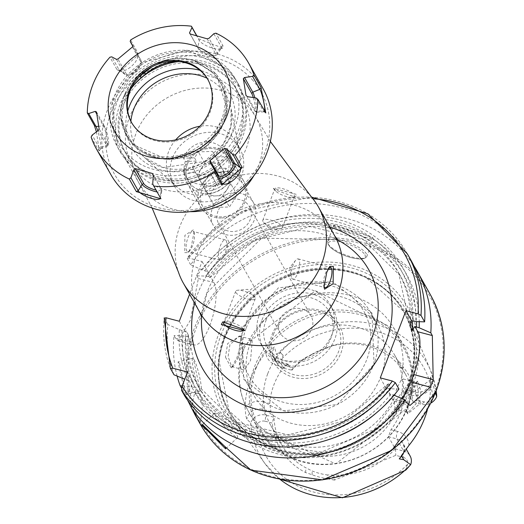 <?xml version="1.0" encoding="UTF-8"?>
<svg xmlns="http://www.w3.org/2000/svg" width="524" height="524" viewBox="0 0 524 524"><rect width="100%" height="100%" fill="white"/><g stroke="black" fill="none" stroke-linecap="round" stroke-linejoin="round"><path stroke-width="0.39" stroke-dasharray="2.62 1.97" d="M408.137 404.829L412.303 391.808L417.857 381.04L421.06 391.559L418.368 405.019L407.665 413.934L408.137 404.829M410.862 392.031L407.135 403.408L406.637 411.438L407.941 412.689L416.089 403.762L418.368 391.959L416.423 382.422L415.617 382.625L410.862 392.031M225.444 357.113L231.254 367.822L236.979 357.61L240.693 344.419L240.405 335.825L227.678 343.554L225.444 357.113M238.374 357.309L233.429 366.171L231.732 366.636L228.091 356.641L229.912 344.74L239.16 336.094L241.387 338.235L241.649 345.768L238.374 357.309M334.364 227.436L373.173 239.743L372.695 237.457L334.024 224.796L334.364 227.436M215.023 414.942A16.761 2.024 -133.6 0 0 227.219 429.333A16.761 2.024 -133.6 0 0 237.667 437.422A16.761 2.024 -133.6 0 0 237.176 435.641A16.761 2.024 -133.6 0 0 224.979 421.257A16.761 2.024 -133.6 0 0 214.532 413.161A16.761 2.024 -133.6 0 0 215.023 414.942M179.555 363.184L186.125 394.434L185.011 393.052L178.062 361.894L179.555 363.184M194.05 359.595A16.761 2.201 -103.9 0 1 199.749 377.575A16.761 2.201 -103.9 0 1 200.81 390.799A16.761 2.201 -103.9 0 1 199.513 389.463A16.761 2.201 -103.9 0 1 193.814 371.477A16.761 2.201 -103.9 0 1 192.753 358.259A16.761 2.201 -103.9 0 1 194.05 359.595M175.658 139.888A37.715 33.798 -29.4 0 0 170.333 178.953A37.715 33.798 -29.4 0 0 176.398 186.544A37.715 33.798 -29.4 0 0 190.363 194.031A37.715 33.798 -29.4 0 0 226.833 184.887A37.715 33.798 -29.4 0 0 239.409 151.036A37.715 33.798 -29.4 0 0 236.049 141.919A37.715 33.798 -29.4 0 0 216.019 126.841A37.715 33.798 -29.4 0 0 199.88 126.238M219.759 133.476A37.715 33.798 -29.4 0 0 179.49 146.412A37.715 33.798 -29.4 0 0 174.073 185.588A37.715 33.798 -29.4 0 0 194.103 200.666A37.715 33.798 -29.4 0 0 234.372 187.73A37.715 33.798 -29.4 0 0 239.789 148.554A37.715 33.798 -29.4 0 0 219.759 133.476M216.261 149.183A23.049 20.652 -29.4 0 0 191.653 157.089A23.049 20.652 -29.4 0 0 188.345 181.029A23.049 20.652 -29.4 0 0 200.587 190.245A23.049 20.652 -29.4 0 0 225.196 182.339A23.049 20.652 -29.4 0 0 228.503 158.399A23.049 20.652 -29.4 0 0 216.261 149.183M241.25 193.526A23.049 20.652 -29.4 0 0 216.641 201.432A23.049 20.652 -29.4 0 0 213.334 225.372A23.049 20.652 -29.4 0 0 225.575 234.588A23.049 20.652 -29.4 0 0 250.184 226.682A23.049 20.652 -29.4 0 0 253.492 202.742A23.049 20.652 -29.4 0 0 241.25 193.526M218.023 211.113A17.6 15.772 -29.4 0 0 218.79 223.964A17.6 15.772 -29.4 0 0 228.137 230.999A17.6 15.772 -29.4 0 0 250.23 219.53A17.6 15.772 -29.4 0 0 249.463 206.679A17.6 15.772 -29.4 0 0 240.11 199.644A17.6 15.772 -29.4 0 0 218.023 211.113M311.459 196.998A77.526 69.476 -29.4 0 0 277.176 175.868A77.526 69.476 -29.4 0 0 179.883 226.388A77.526 69.476 -29.4 0 0 178.396 271.982M158.333 181.022A67.052 60.09 -29.4 0 0 229.925 158.019A67.052 60.09 -29.4 0 0 239.553 88.379A67.052 60.09 -29.4 0 0 203.947 61.577A67.052 60.09 -29.4 0 0 132.356 84.574A67.052 60.09 -29.4 0 0 122.727 154.22A67.052 60.09 -29.4 0 0 158.333 181.022M132.061 87.338A63.908 57.273 -29.4 0 0 158.72 177.007A63.908 57.273 -29.4 0 0 238.918 135.362A63.908 57.273 -29.4 0 0 202.192 63.162A63.908 57.273 -29.4 0 0 179.064 61.544M193.88 232.217A10.48 3.413 -75.4 0 1 194.411 233.927A10.48 3.413 -75.4 0 1 190.16 250.197A10.48 3.413 -75.4 0 1 187.664 251.684A10.48 3.413 -75.4 0 1 186.754 250.878A10.48 3.413 -75.4 0 1 187.487 239.055A10.48 3.413 -75.4 0 1 192.963 231.412A10.48 3.413 -75.4 0 1 193.88 232.217M226.172 240.654A10.48 3.413 -75.4 0 1 226.669 242.173A10.48 3.413 -75.4 0 1 222.327 258.784A10.48 3.413 -75.4 0 1 219.956 260.12A10.48 3.413 -75.4 0 1 219.045 259.315A10.48 3.413 -75.4 0 1 219.779 247.498A10.48 3.413 -75.4 0 1 225.255 239.848A10.48 3.413 -75.4 0 1 226.172 240.654M184.717 252.64L188.267 252.588L191.299 246.64L194.07 231.772L193.441 229.807L184.907 235.296L184.717 252.64M294.154 195.111A10.48 3.157 20.9 0 1 294.357 196.343A10.48 3.157 20.9 0 1 292.143 197.345A10.48 3.157 20.9 0 1 275.768 191.096A10.48 3.157 20.9 0 1 274.989 190.101A10.48 3.157 20.9 0 1 274.786 188.869A10.48 3.157 20.9 0 1 283.988 189.046A10.48 3.157 20.9 0 1 294.154 195.111M282.148 226.545A10.48 3.157 20.9 0 1 282.351 227.783A10.48 3.157 20.9 0 1 280.294 228.772A10.48 3.157 20.9 0 1 263.651 222.418A10.48 3.157 20.9 0 1 262.983 221.541A10.48 3.157 20.9 0 1 262.779 220.303A10.48 3.157 20.9 0 1 271.982 220.486A10.48 3.157 20.9 0 1 282.148 226.545M273.305 188.332L274.209 189.505L295.281 197.135L296.761 194.463L273.305 188.332M291.881 278.355A10.48 3.413 104.6 0 0 292.798 279.161A10.48 3.413 104.6 0 0 298.274 271.511A10.48 3.413 104.6 0 0 299.007 259.688A10.48 3.413 104.6 0 0 298.097 258.889A10.48 3.413 104.6 0 0 295.726 260.225A10.48 3.413 104.6 0 0 291.383 276.836A10.48 3.413 104.6 0 0 291.881 278.355M235.898 292.458A10.48 3.157 -159.1 0 0 246.07 298.523A10.48 3.157 -159.1 0 0 255.273 298.7A10.48 3.157 -159.1 0 0 255.07 297.468A10.48 3.157 -159.1 0 0 254.402 296.591A10.48 3.157 -159.1 0 0 237.758 290.231A10.48 3.157 -159.1 0 0 235.695 291.226A10.48 3.157 -159.1 0 0 235.898 292.458M408.923 445.426A17.934 16.074 150.6 0 0 397.519 431.403A5.869 1.913 104.6 0 0 396.806 438.896L403.696 451.131A12.072 10.814 150.6 0 1 410.109 455.952M245.016 406.997L245.802 415.722L246.817 419.167L250.642 422.875L251.507 427.211L255.319 428.193L256.642 424.8A7.251 6.498 -29.4 0 1 265.177 421.231L265.766 415.08L262.524 409.329A5.869 1.913 -75.4 0 1 263.238 401.829A17.934 16.074 -29.4 0 0 245.016 406.997A96.508 86.48 150.6 0 1 250.865 378.603A96.508 86.48 150.6 0 1 265.792 352.587L274.38 346.993L276.672 354.702L280.085 352.383L283.15 355.305L281.82 358.861A90.442 81.05 150.6 0 1 375.479 331.004A90.442 81.05 150.6 0 1 432.798 398.319L434.003 394.729L436.459 393.498M265.177 421.231L272.323 423.104L273.797 417.176L265.766 415.08A12.072 10.814 -29.4 0 0 250.642 422.875M243.948 348.408L248.867 340.62L252.332 339.532L250.557 360.492L244.381 369.944L241.616 359.615L243.948 348.408M400.971 380.378L396.819 388.363L393.714 399.367L395.286 409.382L403.906 400.572L403.238 378.976L400.971 380.378A83.814 75.109 150.6 0 0 394.31 328.843L404.056 346.135A83.814 75.109 150.6 0 1 407.711 407.325A83.814 75.109 150.6 0 1 335.602 463.72A83.814 75.109 150.6 0 1 258.018 428.436A83.814 75.109 150.6 0 1 254.363 367.245A83.814 75.109 150.6 0 1 326.472 310.85A83.814 75.109 150.6 0 1 404.056 346.135C414.419 365.392 415.656 385.887 407.757 407.62L335.733 463.93L258.018 428.436L248.278 411.144A83.814 75.109 150.6 0 1 241.616 359.615M262.007 319.895A39.811 35.678 150.6 0 1 296.257 293.113A39.811 35.678 150.6 0 1 333.107 309.874A39.811 35.678 150.6 0 1 334.843 338.936A39.811 35.678 150.6 0 1 300.593 365.726A39.811 35.678 150.6 0 1 263.742 348.964A39.811 35.678 150.6 0 1 262.007 319.895M259.269 315.035A39.811 35.678 150.6 0 1 293.519 288.252A39.811 35.678 150.6 0 1 330.369 305.007A39.811 35.678 150.6 0 1 332.105 334.076A39.811 35.678 150.6 0 1 297.855 360.866A39.811 35.678 150.6 0 1 261.004 344.104A39.811 35.678 150.6 0 1 259.269 315.035M279.587 320.347A17.6 15.772 150.6 0 1 294.724 308.505A17.6 15.772 150.6 0 1 311.02 315.913A17.6 15.772 150.6 0 1 311.787 328.764A17.6 15.772 150.6 0 1 296.643 340.607A17.6 15.772 150.6 0 1 280.353 333.199A17.6 15.772 150.6 0 1 279.587 320.347M218.508 334.502A106.123 95.106 150.6 0 1 351.689 265.347A106.123 95.106 150.6 0 1 412.676 385.251A106.123 95.106 150.6 0 1 279.495 454.406A106.123 95.106 150.6 0 1 218.508 334.502M410.272 387.387A101.499 90.96 150.6 0 1 327.945 454.858A101.499 90.96 150.6 0 1 233.959 420.713A101.499 90.96 150.6 0 1 218.888 362.149A101.499 90.96 150.6 0 1 224.567 338.851A101.499 90.96 150.6 0 1 367.619 278.336A101.499 90.96 150.6 0 1 409.906 321.559A101.499 90.96 150.6 0 1 410.272 387.387M267.764 373.619A71.244 63.843 150.6 0 1 329.052 325.686A71.244 63.843 150.6 0 1 395.004 355.678A71.244 63.843 150.6 0 1 398.109 407.692A71.244 63.843 150.6 0 1 336.814 455.625A71.244 63.843 150.6 0 1 270.869 425.632A71.244 63.843 150.6 0 1 267.764 373.619M250.42 342.847A71.244 63.843 150.6 0 1 311.708 294.907A71.244 63.843 150.6 0 1 377.653 324.9A71.244 63.843 150.6 0 1 380.765 376.913A71.244 63.843 150.6 0 1 319.47 424.846A71.244 63.843 150.6 0 1 253.524 394.854A71.244 63.843 150.6 0 1 250.42 342.847M243.424 330.434A71.244 63.843 150.6 0 1 304.719 282.495A71.244 63.843 150.6 0 1 370.664 312.487A71.244 63.843 150.6 0 1 373.769 364.501A71.244 63.843 150.6 0 1 312.474 412.434A71.244 63.843 150.6 0 1 246.529 382.441A71.244 63.843 150.6 0 1 243.424 330.434M272.002 334.738A37.715 33.798 150.6 0 1 319.332 310.162A37.715 33.798 150.6 0 1 341.006 352.776A37.715 33.798 150.6 0 1 293.676 377.352A37.715 33.798 150.6 0 1 272.002 334.738M273.463 334.43A35.619 31.925 150.6 0 1 304.11 310.463A35.619 31.925 150.6 0 1 337.083 325.456A35.619 31.925 150.6 0 1 338.635 351.46A35.619 31.925 150.6 0 1 307.988 375.433A35.619 31.925 150.6 0 1 275.015 360.433A35.619 31.925 150.6 0 1 273.463 334.43M265.838 320.898A35.619 31.925 150.6 0 1 296.486 296.931A35.619 31.925 150.6 0 1 329.458 311.931A35.619 31.925 150.6 0 1 331.011 337.934A35.619 31.925 150.6 0 1 300.363 361.901A35.619 31.925 150.6 0 1 267.391 346.908A35.619 31.925 150.6 0 1 265.838 320.898M395.234 448.806L403.696 451.131L403.107 457.282L395.751 455.363L334.423 480.082L333.67 475.085C358.049 475.779 378.57 467.015 395.234 448.806L388.415 436.702L390.996 429.693A71.244 63.843 -29.4 0 0 400.67 412.231A71.244 63.843 -29.4 0 0 404.875 393.341L405.89 389.476L413.501 402.209L417.084 400.015L424.263 401.888A7.251 6.498 -29.4 0 0 432.798 398.319M311.551 354.846L311.597 354.46L305.119 357.813A74.388 66.659 150.6 0 0 293.473 367.71L286.327 365.837L283.635 368.267L280.399 362.516A5.869 1.913 104.6 0 0 279.882 362.064A5.869 1.913 104.6 0 0 277.124 365.477L283.648 367.18L288.161 364.232L291.888 370.219A71.244 63.843 150.6 0 1 305.603 357.984L311.551 354.846A71.244 63.843 150.6 0 1 326.969 347.962L333.166 345.689A71.244 63.843 150.6 0 1 396.295 362.189L400.611 367.193A71.244 63.843 150.6 0 1 405.871 374.968A71.244 63.843 150.6 0 1 408.445 380.129L410.318 385.35L413.056 401.908M283.648 367.18A71.244 63.843 -29.4 0 0 273.973 384.642A71.244 63.843 -29.4 0 0 269.768 403.539L270.915 411.517L274.019 417.025A71.244 63.843 150.6 0 0 281.467 444.431A71.244 63.843 150.6 0 0 306.029 467.86L312.121 470.971A71.244 63.843 150.6 0 0 327.395 474.96L327.493 478.753A73.661 66.011 150.6 0 1 312.16 474.744L305.564 472.543A74.388 66.659 150.6 0 1 272.323 423.104M250.662 422.966L250.662 422.979A95.466 85.55 150.6 0 0 265.19 463.884L233.959 420.713M177.105 376.068A132.009 118.3 150.6 0 1 174.047 335.543L175.56 338.229L178.081 340.698L190.31 320.295L198.367 278.506L196.854 275.821A132.009 118.3 150.6 0 1 413.993 265.996M187.585 400.205L181.514 388.14M311.597 354.46A73.661 66.011 150.6 0 1 327.081 347.556L326.969 347.962M286.327 365.837A7.251 6.498 150.6 0 1 281.82 358.861M327.081 347.556L333.899 344.982A74.388 66.659 150.6 0 1 399.812 362.208L403.604 367.553A73.661 66.011 150.6 0 1 411.478 380.568L414.451 386.391L417.084 400.015M435.418 392.862L430.59 376.887L430.473 388.985A97.346 87.233 150.6 0 1 427.545 409.192M430.59 376.887L430.42 379.861A5.869 2.319 -179.6 0 0 430.564 380.372L430.59 376.887M334.423 480.082L327.493 478.753M403.107 457.282A7.251 6.498 150.6 0 1 407.613 464.264L406.172 467.618L405.72 470.152M333.67 475.085L327.395 474.96M312.16 474.744L312.121 470.971M411.478 380.568L408.445 380.129M400.611 367.193L403.604 367.553M191.751 405.589L194.797 392.496L196.48 387.97L195.413 387.727A118.496 106.189 150.6 0 1 185.529 336.5L182.902 335.812L174.047 335.543M398.954 389.057L390 388.762L385.88 387.826L387.858 384.164L388.5 383.771L390.531 387.374L389.188 393.694L394.081 395.214M393.485 394.952A121.254 108.658 150.6 0 1 376.147 413.076M329.734 439.236A121.254 108.658 150.6 0 1 194.797 392.496M174.001 374.804A132.009 118.3 150.6 0 1 167.857 324.553L179.411 329.622A121.254 108.658 150.6 0 0 188.417 380.621L193.042 381.865L191.306 386.306L185.096 396.629M390 388.762A121.254 108.658 150.6 0 1 191.306 386.306M182.188 385.959L191.908 386.81A121.254 108.658 150.6 0 1 182.902 335.812M196.854 275.821L205.709 276.083A121.254 108.658 150.6 0 1 337.076 224.606A121.254 108.658 150.6 0 1 419.226 321.697M191.908 386.81L195.413 387.727M205.709 276.083L210.733 276.855L210.452 277.268L254.644 240.267L310.339 226.584L363.394 239.625L400.48 275.984A115.142 103.182 150.6 0 1 412.526 320.773M179.411 329.622L185.162 331.666L186.086 330.867L188.109 334.469L187.926 336.578L191.155 342.303A33.523 10.912 104.6 0 0 194.083 344.877A33.523 10.912 104.6 0 0 211.611 320.406A33.523 10.912 104.6 0 0 213.962 282.58L210.733 276.855L209.81 277.654L207.779 274.059L207.963 271.943L202.218 269.899A121.254 108.658 150.6 0 1 336.637 219.111A121.254 108.658 150.6 0 1 415.656 321.579M187.926 336.578L185.529 336.5M188.109 334.469L199.86 389.044A115.142 103.182 150.6 0 1 188.109 334.469M188.417 380.621L184.782 379.166M202.218 269.899L190.657 264.83A132.009 118.3 150.6 0 1 411.065 260.408M164.182 317.911L167.857 324.553M190.657 264.83L187.029 258.077L241.702 211.585L311.511 197.063M407.449 253.996A132.009 118.3 150.6 0 0 187.048 258.417L188.876 258.063L202.094 261.515L189.603 294.226M207.963 271.943L202.094 261.515M179.287 321.245L185.162 331.666M389.188 393.694L392.149 398.941A33.523 10.912 104.6 0 0 395.07 401.515A33.523 10.912 104.6 0 0 401.554 398.476M380.273 377.876L385.88 387.826M193.042 381.865L187.507 372.04M200.109 423.268A33.523 10.912 104.6 0 0 200.063 394.323L196.48 387.97M288.789 364.711L280.399 362.516A12.072 10.814 150.6 0 1 273.987 357.696L277.229 363.446A12.072 10.814 150.6 0 0 283.635 368.267L291.888 370.219M293.473 367.71L291.672 370.37M277.229 363.446A12.072 10.814 150.6 0 1 276.672 354.702M395.502 448.989L395.751 455.363M430.473 388.985A17.934 16.074 -29.4 0 1 411.406 395.044A5.869 1.913 -75.4 0 1 414.17 391.638A5.869 1.913 -75.4 0 1 414.681 392.09L421.571 404.318L413.501 402.209M424.263 401.888L421.571 404.318A12.072 10.814 -29.4 0 0 430.813 403.087M242.926 328.686A10.48 3.157 -159.1 0 0 242.285 327.913A10.48 3.157 -159.1 0 0 225.91 321.664A10.48 3.157 -159.1 0 0 224.547 321.926M328.843 267.823A10.48 3.413 104.6 0 0 327.893 268.812A10.48 3.413 104.6 0 0 323.642 285.082A10.48 3.413 104.6 0 0 323.865 286.065M152.045 66.777L166.331 59.972L163.743 60.627A54.634 48.955 150.6 0 1 199.939 62.716L194.339 60.653L214.277 73.72L220.932 83.585A50.998 45.706 150.6 0 1 206.174 140.288L201.812 143.923A50.998 45.706 150.6 0 1 141.113 150.074L133.515 144.12L126.382 134.786L120.959 118.201L122.806 126.965A54.634 48.955 150.6 0 1 125.655 92.355L123.52 97.569L139.063 76.707M176.464 61.321A50.998 45.706 150.6 0 1 215.364 75.653A50.998 45.706 150.6 0 1 220.768 83.126A50.998 45.706 150.6 0 1 207.222 142.155L202.86 145.79A50.998 45.706 150.6 0 1 127.542 136.836A50.998 45.706 150.6 0 1 130.941 88.916M207.93 79.648A43.793 39.248 150.6 0 1 208.218 80.146A43.793 39.248 150.6 0 1 193.074 133.496A43.793 39.248 150.6 0 1 136.548 129.566A43.793 39.248 150.6 0 1 131.91 123.147A43.793 39.248 150.6 0 1 131.635 122.642M127.286 161.634A68.1 61.026 150.6 0 1 120.075 151.652A68.1 61.026 150.6 0 1 143.622 68.696A68.1 61.026 150.6 0 1 231.523 74.808A68.1 61.026 150.6 0 1 238.734 84.79A68.1 61.026 150.6 0 1 227.593 157.023A68.1 61.026 150.6 0 1 187.638 179.542A68.1 61.026 150.6 0 1 127.286 161.634M132.454 162.433A63.908 57.273 150.6 0 1 125.688 153.073A63.908 57.273 150.6 0 1 147.781 75.214A63.908 57.273 150.6 0 1 230.272 80.958A63.908 57.273 150.6 0 1 237.038 90.318A63.908 57.273 150.6 0 1 226.584 158.11A63.908 57.273 150.6 0 1 189.092 179.241A63.908 57.273 150.6 0 1 132.454 162.433M138.847 173.785A63.908 57.273 150.6 0 1 132.081 164.425A63.908 57.273 150.6 0 1 154.174 86.565A63.908 57.273 150.6 0 1 236.671 92.303A63.908 57.273 150.6 0 1 243.437 101.669A63.908 57.273 150.6 0 1 221.344 179.522A63.908 57.273 150.6 0 1 138.847 173.785M252.064 79.484A84.023 75.299 150.6 0 1 238.649 189.046A84.023 75.299 150.6 0 1 123.454 186.609A84.023 75.299 150.6 0 1 136.869 77.048A84.023 75.299 150.6 0 1 252.064 79.484M110.905 174.649A87.377 78.299 150.6 0 1 141.113 68.205A87.377 78.299 150.6 0 1 253.898 76.052A87.377 78.299 150.6 0 1 263.153 88.851M96.449 111.907L104.872 126.86A9.439 1.323 77.2 0 1 107.8 136.391A9.439 1.323 77.2 0 1 108.461 144.395A9.439 1.323 77.2 0 1 107.551 143.779L106.516 145.181L99.422 148.023L98.211 149.654L91.137 137.098M98.211 149.654L99.305 150.873L96.423 131.904M132.389 47.009L140.818 61.963A9.439 4.107 137.7 0 1 141.048 63.889A9.439 4.107 137.7 0 1 136.351 71.022A9.439 4.107 137.7 0 1 128.806 75.011A9.439 4.107 137.7 0 1 126.369 74.002L124.647 73.963L119.059 69.784L117.049 69.744L109.968 57.181M117.049 69.744L120.193 71.205L138.054 55.131L137.701 52.538L130.627 39.975M207.177 38.822L215.606 53.776A9.439 2.777 -157.9 0 1 215.037 55.511A9.439 2.777 -157.9 0 1 206.174 53.985A9.439 2.777 -157.9 0 1 198.478 48.896L197.79 47.461L199.297 40.44L196.801 35.763M198.491 38.763L222.615 48.057L222.975 45.732L215.901 33.176M199.939 62.716A50.998 45.706 -29.4 0 0 163.743 60.627A54.634 48.955 150.6 0 0 125.655 92.355A50.998 45.706 -29.4 0 0 122.806 126.965A54.634 48.955 150.6 0 0 132.343 143.733A54.634 48.955 150.6 0 0 207.242 145.312A54.634 48.955 150.6 0 0 215.967 74.081A54.634 48.955 150.6 0 0 199.939 62.716M218.344 176.673L210.045 162.381M221.849 182.896L218.298 177.027A10.696 4.651 137.7 0 0 218.331 177.079A10.696 4.651 137.7 0 0 218.927 177.708M253.295 97.543A9.439 1.323 -102.8 0 1 255.371 107.125A9.439 1.323 -102.8 0 1 254.992 111.186A9.439 1.323 -102.8 0 1 254.448 110.485L246.018 95.532M264.607 111.298A12.026 1.69 -102.8 0 1 264.22 111.841A12.026 1.69 -102.8 0 1 264.004 111.769A12.026 1.69 -102.8 0 1 263.31 110.878L256.02 97.949M254.861 97.772A10.696 1.5 -102.8 0 1 256.649 112.195A10.696 1.5 -102.8 0 1 256.452 112.129A10.696 1.5 -102.8 0 1 255.836 111.337L247.59 96.698M198.478 48.896L190.048 33.942M215.037 55.511L216.556 54.955A10.696 3.151 -157.9 0 1 206.515 53.225A10.696 3.151 -157.9 0 1 197.79 47.461L190.192 33.981M216.556 54.955A10.696 3.151 -157.9 0 0 217.322 54.404L221.259 48.247A12.026 3.544 -157.9 0 1 220.394 48.87A12.026 3.544 -157.9 0 1 209.109 46.918A12.026 3.544 -157.9 0 1 199.297 40.44L196.638 35.717M221.259 48.247A12.026 3.544 -157.9 0 0 221.121 46.656L213.831 33.719M217.322 54.404A10.696 3.151 -157.9 0 0 217.198 52.99L208.945 38.35M126.369 74.002L117.939 59.042M128.806 75.011L127.411 75.109A10.696 4.651 137.7 0 1 125.21 74.605A10.696 4.651 137.7 0 1 124.647 73.963L116.394 59.323M125.21 74.605L119.695 70.504A12.026 5.227 137.7 0 1 119.059 69.784L111.769 56.854M119.695 70.504A12.026 5.227 137.7 0 0 122.164 71.068A12.026 5.227 137.7 0 0 131.779 65.985A12.026 5.227 137.7 0 0 137.76 56.9A12.026 5.227 137.7 0 0 137.471 54.45L132.69 45.968M127.411 75.109A10.696 4.651 137.7 0 0 135.958 70.589A10.696 4.651 137.7 0 0 141.277 62.507A10.696 4.651 137.7 0 0 141.022 60.325L132.768 45.686M107.551 143.779L99.121 128.819M108.461 144.395L107.544 145.875A10.696 1.5 77.2 0 1 107.4 146.019A10.696 1.5 77.2 0 1 106.516 145.181L98.263 130.535M107.4 146.019L100.412 148.96A12.026 1.69 77.2 0 1 99.422 148.023L92.132 135.087M100.412 148.96A12.026 1.69 77.2 0 0 100.582 148.803A12.026 1.69 77.2 0 0 97.765 130.908M107.544 145.875A10.696 1.5 77.2 0 0 106.798 136.81A10.696 1.5 77.2 0 0 103.483 126.009L96.77 114.094M152.418 173.496L160.842 188.45A9.439 2.777 22.1 0 1 160.92 188.601A9.439 2.777 22.1 0 1 156.034 190.081M160.842 188.45L153.283 175.245M160.92 188.601L161.621 190.061A10.696 3.151 22.1 0 0 161.53 189.891L160.023 196.913L152.733 183.976M160.829 198.589L160.023 196.913A12.026 3.544 22.1 0 1 160.121 197.103A12.026 3.544 22.1 0 1 160.311 197.679M161.621 190.061A10.696 3.151 22.1 0 1 161.785 190.991A10.696 3.151 22.1 0 1 157.069 191.915M221.783 216.877A23.049 20.652 150.6 0 1 200.574 196.454A23.049 20.652 150.6 0 1 224.279 174.394A23.049 20.652 150.6 0 1 245.494 194.823A23.049 20.652 150.6 0 1 221.783 216.877M221.213 218.004A25.145 22.532 150.6 0 1 200.672 207.17A25.145 22.532 150.6 0 1 223.938 171.656A25.145 22.532 150.6 0 1 244.485 182.483A25.145 22.532 150.6 0 1 221.213 218.004M207.517 193.697A25.145 22.532 150.6 0 1 186.976 182.869A25.145 22.532 150.6 0 1 210.242 147.355A25.145 22.532 150.6 0 1 230.783 158.183A25.145 22.532 150.6 0 1 207.517 193.697M207.177 190.959A23.049 20.652 150.6 0 1 188.345 181.029A23.049 20.652 150.6 0 1 209.672 148.475A23.049 20.652 150.6 0 1 228.503 158.399A23.049 20.652 150.6 0 1 207.177 190.959M183.505 158.222A23.049 20.652 150.6 0 1 206.017 141.991A23.049 20.652 150.6 0 1 224.848 151.921A23.049 20.652 150.6 0 1 226.722 156.656L215.724 157.056L212.528 151.39L198.38 151.901L194.502 157.822L183.505 158.222L185.326 161.464A23.049 20.652 150.6 0 0 184.651 173.051L182.824 169.809A23.049 20.652 150.6 0 0 184.69 174.551L213.334 225.372M226.722 156.656L228.549 159.899A23.049 20.652 150.6 0 1 227.868 171.486L226.041 168.243A23.049 20.652 150.6 0 1 203.522 184.474A23.049 20.652 150.6 0 1 184.69 174.551M226.041 168.243L215.043 168.643L211.165 174.564L197.017 175.075L200.214 180.754A12.569 11.266 -29.4 0 0 200.214 180.754L203.41 186.42L217.558 185.909L221.436 179.987A12.569 11.266 -29.4 0 0 222.117 168.401A12.569 11.266 -29.4 0 0 222.111 168.401A12.569 11.266 -29.4 0 0 211.847 162.99A12.569 11.266 -29.4 0 0 200.895 169.167A12.569 11.266 -29.4 0 0 200.207 180.747A12.569 11.266 -29.4 0 0 210.484 186.164A12.569 11.266 -29.4 0 0 221.436 179.987L225.307 174.066L218.914 162.735L204.773 163.246L197.017 175.088L193.821 169.409L182.824 169.809M202.493 184.808L210.248 172.966L224.396 172.455L230.789 183.786L226.912 189.708A12.569 11.266 150.6 0 1 215.96 195.884A12.569 11.266 150.6 0 1 205.69 190.474A12.569 11.266 150.6 0 1 205.69 190.467A12.569 11.266 150.6 0 1 206.371 178.887A12.569 11.266 150.6 0 1 217.322 172.71A12.569 11.266 150.6 0 1 227.593 178.121A12.569 11.266 150.6 0 1 227.593 178.127A12.569 11.266 150.6 0 1 226.912 189.708L223.034 195.629L208.886 196.14L216.641 184.31L230.789 183.793L237.182 195.124L229.427 206.967L215.279 207.478L202.493 184.808L215.279 207.478M194.502 157.822L196.33 161.065L192.452 166.986L195.649 172.651L193.821 169.409M203.41 186.42L192.452 166.986M204.773 163.246L198.38 151.901M218.914 162.735L212.528 151.39M225.307 174.066L215.724 157.056M215.043 168.643L216.871 171.885L220.742 165.964M217.558 185.909L211.165 174.564M223.034 195.629L229.427 206.967M224.396 172.455L237.182 195.124M210.248 172.966L216.641 184.31M195.649 172.651L184.651 173.051M196.33 161.065L185.326 161.464M228.549 159.899L217.545 160.298M227.868 171.486L216.871 171.885M364.848 254.703A19.696 5.941 20.9 0 1 351.119 257.605A19.696 5.941 20.9 0 1 328.81 245.284A19.696 5.941 20.9 0 1 342.539 242.376A19.696 5.941 20.9 0 1 364.848 254.703M328.089 243.863A20.953 6.321 -159.1 0 0 348.427 255.981A20.953 6.321 -159.1 0 0 366.833 256.347A20.953 6.321 -159.1 0 0 366.427 253.885A20.953 6.321 -159.1 0 0 346.082 241.761A20.953 6.321 -159.1 0 0 327.683 241.394A20.953 6.321 -159.1 0 0 328.089 243.863M130.869 121.142A51.876 46.492 -29.4 0 0 144.382 157.397A51.876 46.492 -29.4 0 0 163.593 167.687A51.876 46.492 -29.4 0 0 213.753 155.117A51.876 46.492 -29.4 0 0 231.051 108.547A51.876 46.492 -29.4 0 0 207.046 78.214M253.871 175.658A67.052 60.09 -29.4 0 0 255.64 116.924A67.052 60.09 -29.4 0 0 220.028 90.115A67.052 60.09 -29.4 0 0 148.443 113.118A67.052 60.09 -29.4 0 0 138.808 182.765A67.052 60.09 -29.4 0 0 174.42 209.567A67.052 60.09 -29.4 0 0 189.97 211.67M127.745 111.049A56.029 50.206 -29.4 0 0 161.399 169.986A56.029 50.206 -29.4 0 0 231.615 133.725A56.029 50.206 -29.4 0 0 200.017 70.314M388.415 436.702L396.806 438.896A12.072 10.814 150.6 0 1 403.211 443.723A12.072 10.814 150.6 0 1 403.788 452.395M283.15 355.305L280.085 352.383M270.915 411.517L262.524 409.329A12.072 10.814 -29.4 0 0 247.374 417.189A12.072 10.814 -29.4 0 0 246.817 419.167M199.703 312.147A77.526 69.476 150.6 0 1 196.323 255.548A77.526 69.476 150.6 0 1 263.022 203.384A77.526 69.476 150.6 0 1 334.784 236.023M201.609 317.059A90.56 81.155 150.6 0 1 201.694 315.815A90.56 81.155 150.6 0 1 206.993 292.523A90.56 81.155 150.6 0 1 336.886 239.625A90.56 81.155 150.6 0 1 338 240.195M194.692 303.265A102.743 92.067 150.6 0 1 197.908 293.27A102.743 92.067 150.6 0 1 329.779 227.141M200.312 424.204A132.009 118.3 150.6 0 1 194.555 327.827A132.009 118.3 150.6 0 1 308.125 239.01A132.009 118.3 150.6 0 1 430.322 294.58M435.202 391.14A130.751 117.173 150.6 0 1 271.118 476.336A130.751 117.173 150.6 0 1 195.983 328.613A130.751 117.173 150.6 0 1 360.06 243.418A130.751 117.173 150.6 0 1 435.202 391.14M220.99 335.019A103.32 92.584 150.6 0 1 350.648 267.699A103.32 92.584 150.6 0 1 410.017 384.426A103.32 92.584 150.6 0 1 280.366 451.754A103.32 92.584 150.6 0 1 220.99 335.019M224.154 336.67A100.457 90.023 150.6 0 1 310.575 269.081A100.457 90.023 150.6 0 1 403.559 311.367A100.457 90.023 150.6 0 1 407.941 384.708A100.457 90.023 150.6 0 1 321.52 452.297A100.457 90.023 150.6 0 1 228.536 410.004A100.457 90.023 150.6 0 1 224.154 336.67M408.386 385.494A100.457 90.023 150.6 0 1 321.965 453.083A100.457 90.023 150.6 0 1 228.981 410.796A100.457 90.023 150.6 0 1 224.6 337.463A100.457 90.023 150.6 0 1 311.02 269.867A100.457 90.023 150.6 0 1 404.004 312.16A100.457 90.023 150.6 0 1 408.386 385.494M224.665 337.692A100.543 90.095 150.6 0 1 366.361 277.746A100.543 90.095 150.6 0 1 408.609 385.769A100.543 90.095 150.6 0 1 294.265 453.594A100.543 90.095 150.6 0 1 219.039 360.774A100.543 90.095 150.6 0 1 224.665 337.692M255.987 368.392A82.556 73.982 150.6 0 1 359.595 314.597A82.556 73.982 150.6 0 1 407.037 407.869A82.556 73.982 150.6 0 1 303.429 461.664A82.556 73.982 150.6 0 1 255.987 368.392M248.867 340.62A83.814 75.109 150.6 0 1 321.939 292.982A83.814 75.109 150.6 0 1 394.31 328.843L315.382 290.735L243.968 346.01C235.721 368.601 237.156 390.315 248.278 411.144A83.814 75.109 150.6 0 0 320.642 447.011A83.814 75.109 150.6 0 0 393.714 399.367M246.221 327.998A65.9 59.055 150.6 0 1 328.921 285.056A65.9 59.055 150.6 0 1 366.787 359.51A65.9 59.055 150.6 0 1 284.093 402.452A65.9 59.055 150.6 0 1 246.221 327.998M279.711 479.106A95.466 85.55 150.6 0 1 265.19 463.884L279.646 479.093M276.751 354.65A95.466 85.55 150.6 0 1 430.663 370.625A95.466 85.55 150.6 0 1 436.164 390.937M407.613 464.264A90.442 81.05 150.6 0 1 313.955 492.121A90.442 81.05 150.6 0 1 256.642 424.8M390.832 394.258A118.496 106.189 150.6 0 1 196.1 389.083M387.341 388.068A118.496 106.189 150.6 0 1 192.609 382.893M208.336 276.77A118.496 106.189 150.6 0 1 336.434 227.128A118.496 106.189 150.6 0 1 416.528 321.605M209.81 277.654A115.142 103.182 150.6 0 1 400.48 275.984L398.45 272.388A115.142 103.182 150.6 0 1 410.331 325.109M390.531 387.374A115.142 103.182 150.6 0 1 199.86 389.044L197.83 385.441A115.142 103.182 150.6 0 1 186.086 330.867M388.5 383.771A115.142 103.182 150.6 0 1 197.83 385.441L234.909 421.8L287.971 434.841L343.665 421.158L387.858 384.164M207.779 274.059A115.142 103.182 150.6 0 1 398.45 272.388L410.141 326.308M204.845 270.581A118.496 106.189 150.6 0 1 335.701 221.567A118.496 106.189 150.6 0 1 412.997 320.878M191.922 381.538A118.496 106.189 150.6 0 1 182.038 330.31M170.385 368.392A132.009 118.3 150.6 0 1 164.241 318.14M188.876 258.063A129.494 116.046 150.6 0 1 312.88 198.727M198.367 278.506L213.962 282.58M175.56 338.229L191.155 342.303M406.663 402.733L392.149 398.941M182.398 389.705L200.063 394.323M263.238 401.829L269.768 403.539M255.319 428.193L251.507 427.211M277.124 365.477A17.934 16.074 150.6 0 1 265.792 352.587M288.161 364.232L279.882 362.064L273.987 357.696A12.072 10.814 150.6 0 1 274.38 346.993M407.849 468.07L406.172 467.618M397.519 431.403L390.996 429.693M411.406 395.044L404.875 393.341M432.634 384.046L430.564 380.372A12.072 10.814 -29.4 0 1 414.681 392.09L406.29 389.895M436.42 393.242L434.003 394.729M430.59 379.317A5.869 2.319 -179.6 0 0 430.42 379.861L414.17 391.638L405.89 389.476M414.451 386.391L410.318 385.35M305.119 357.813L305.603 357.984M305.564 472.543L306.029 467.86M399.812 362.208L396.295 362.189M333.899 344.982L333.166 345.689M206.174 140.288L207.222 142.155M124.365 156.447A68.1 61.026 150.6 0 1 117.153 146.471A68.1 61.026 150.6 0 1 140.701 63.509A68.1 61.026 150.6 0 1 228.602 69.627A68.1 61.026 150.6 0 1 235.807 79.602A68.1 61.026 150.6 0 1 212.266 162.564A68.1 61.026 150.6 0 1 124.365 156.447M126.199 153.015A64.747 58.02 150.6 0 1 136.541 68.592A64.747 58.02 150.6 0 1 225.307 70.465A64.747 58.02 150.6 0 1 214.964 154.888A64.747 58.02 150.6 0 1 126.199 153.015M220.932 83.585A53.179 47.658 150.6 0 1 206.908 145.318A53.179 47.658 150.6 0 1 141.113 150.074M201.812 143.923L202.86 145.79M254.448 110.485L255.836 111.337L263.31 110.878L264.934 111.874M215.606 53.776L217.198 52.99L221.121 46.656L222.975 45.732M140.818 61.963L141.022 60.325L137.471 54.45L137.701 52.538M104.872 126.86L103.483 126.009L98.702 126.304M415.617 382.625L417.857 381.046M231.254 367.815L233.429 366.171M334.024 224.796L327.683 241.394L328.142 244.78L330.939 247.976L337.214 252.175L344.766 255.627L352.659 258.057L359.864 259.079L364.167 258.581L365.667 257.834L366.833 256.347L373.173 239.743M237.667 437.422L225.648 448.885M200.81 390.799L186.125 394.434M176.398 186.544L144.382 157.397L163.37 167.556L204.445 161.516L223.329 143.962L230.894 126.16L231.051 108.547L239.409 151.036M174.073 185.588L170.333 178.953M152.15 208.048L138.808 182.765L122.727 154.22M270.358 141.428L255.64 116.924L239.553 88.379M219.956 260.12L187.664 251.684M222.327 258.784L228.366 251.494L226.669 242.173M194.411 233.927L194.07 231.772M190.16 250.197L188.267 252.588M282.351 227.783L294.357 196.343M263.651 222.418L270.423 229.65L280.294 228.772M292.143 197.345L295.281 197.135M275.768 191.096L274.209 189.505M292.798 279.161L325.083 287.597M255.273 298.7L243.267 330.14M401.253 455.703L403.624 451.839L404.338 448.053L403.211 443.723L406.198 449.009M239.16 336.094L252.332 339.532M403.238 378.976L416.423 382.422M330.369 305.007L333.107 309.874M249.463 206.679L311.02 315.913M338.262 240.418L336.886 239.625L261.646 238.145L206.915 292.89L201.661 317.4M218.888 362.149L219.039 360.774L228.981 410.796L266.893 444.745L321.369 452.088L374.149 429.516L407.895 384.406C417.294 358.481 415.846 334.135 403.559 311.367L366.361 277.746L367.619 278.336M370.664 312.487L377.653 324.9M374.031 364.187L372.027 313.11L332.223 281.499L278.375 287.873L241.721 328.188L243.726 379.265L283.53 410.875L337.371 404.502L374.031 364.187M329.458 311.931L337.083 325.456M395.004 355.678L405.871 374.968M436.191 390.871L430.663 370.625L409.906 321.559M270.869 425.632L281.467 444.431M267.391 346.908L275.015 360.433M246.529 382.441L253.524 394.854M218.79 223.964L280.353 333.199M261.004 344.104L263.742 348.964M178.081 340.698L194.083 344.877M410.056 405.432L395.07 401.515M395.286 409.382L407.941 412.689M231.732 366.636L244.381 369.944M240.405 335.832L241.387 338.235M407.665 413.934L406.637 411.438M225.91 321.664L222.772 321.874M242.285 327.913L243.843 329.504M254.402 296.591L247.623 289.359L237.758 290.231M235.695 291.226L223.689 322.666M323.642 285.082L323.983 287.231M327.893 268.812L329.786 266.415M295.726 260.225L289.687 267.515L291.383 276.836M298.097 258.889L330.382 267.325M262.779 220.303L274.786 188.869M225.255 239.848L192.963 231.412M253.492 202.742L224.848 151.921M239.789 148.554L236.049 141.919M192.753 358.259L178.062 361.894M214.532 413.161L202.513 424.623M219.713 81.259L220.768 83.126M131.347 122.144L131.91 123.147M238.734 84.79L235.807 79.602L228.516 69.509L187.245 50.14L140.524 63.208L112.28 101.905L117.153 146.471L120.075 151.652M125.688 153.073L132.081 164.425M120.959 118.201L132.395 144.257L168.269 159.938L207.648 145.934L227.56 110.453L216.281 74.198L194.339 60.653M237.038 90.318L243.437 101.669M226.584 158.11L227.593 157.023M189.092 179.241L187.638 179.542M123.52 97.569C131.066 78.056 145.338 65.526 166.331 59.972M207.648 79.144L208.218 80.146M126.382 134.786L127.542 136.836M218.331 177.079L221.888 182.961M264.004 111.769L265.806 112.929M254.992 111.186L256.452 112.129M256.649 112.195L264.22 111.841M220.394 48.87L222.615 48.057M137.76 56.9L138.054 55.131M122.164 71.068L120.193 71.205M141.048 63.889L141.277 62.507M100.582 148.803L99.305 150.873M160.121 197.103L160.94 198.806M161.785 190.991L160.311 198.151M186.976 182.869L200.672 207.17M222.117 168.401L227.593 178.127M200.207 180.747L205.69 190.467M230.783 158.183L244.485 182.483"/><path stroke-width="0.79" d="M203.148 426.267L225.648 448.885L225.3 446.972L202.513 424.623L203.148 426.267M199.88 126.238A37.715 33.798 -29.4 0 0 175.658 139.888M152.15 208.048L178.396 271.982A77.526 69.476 -29.4 0 0 183.262 282.986A77.526 69.476 -29.4 0 0 224.436 313.981A77.526 69.476 -29.4 0 0 321.729 263.461A77.526 69.476 -29.4 0 0 318.35 206.856A77.526 69.476 -29.4 0 0 311.459 196.998L270.358 141.428M323.865 286.065A10.48 3.413 104.6 0 0 324.173 286.792A10.48 3.413 104.6 0 0 325.083 287.597A10.48 3.413 104.6 0 0 330.565 279.954A10.48 3.413 104.6 0 0 331.299 268.131A10.48 3.413 104.6 0 0 330.382 267.325A10.48 3.413 104.6 0 0 328.843 267.823M333.329 266.369L333.146 283.713L324.611 289.202L323.983 287.231L326.753 272.369L329.786 266.415L333.329 266.369M224.547 321.926A10.48 3.157 -159.1 0 0 223.689 322.666A10.48 3.157 -159.1 0 0 223.892 323.898A10.48 3.157 -159.1 0 0 234.064 329.963A10.48 3.157 -159.1 0 0 243.267 330.14A10.48 3.157 -159.1 0 0 243.064 328.908A10.48 3.157 -159.1 0 0 242.926 328.686M244.747 330.677L221.292 324.546L222.772 321.874L243.843 329.504L244.747 330.677M406.198 449.009L410.109 455.952A12.072 10.814 150.6 0 1 410.659 464.696L403.742 459.712L399.268 458.9L408.923 445.426A97.346 87.233 150.6 0 0 424.545 418.473A97.346 87.233 150.6 0 0 427.545 409.192M279.646 479.093L342.434 497.8L405.72 470.152L410.659 464.696M393.485 394.952L405.15 400.048L406.663 402.733L410.056 405.432L430.348 387.138A132.009 118.3 -29.4 0 0 431.828 383.417A132.009 118.3 -29.4 0 0 433.197 379.671L432.32 335.55L430.807 332.858L419.148 327.762L414.844 326.504L412.224 330.559L410.141 326.308L411.536 320.636L415.656 321.579L424.61 321.867L421.001 315.455L418.047 313.856L405.936 310.693L380.273 377.876L392.391 381.046L395.345 382.644L398.954 389.057A132.009 118.3 150.6 0 1 185.096 396.629L181.481 390.216L182.044 386.339L187.507 372.04L172.815 368.202A129.494 116.046 150.6 0 1 166.069 317.786L164.241 318.14M405.15 400.048A132.009 118.3 150.6 0 1 191.293 407.62L191.751 405.589M187.585 400.205L195.334 415.368L200.109 423.268L191.293 407.62M181.514 388.14L180.191 385.795A132.009 118.3 150.6 0 1 177.105 376.068M413.993 265.996A132.009 118.3 150.6 0 1 417.255 271.399A132.009 118.3 150.6 0 1 430.807 332.858M436.459 393.498L436.689 396.524L435.418 392.862M376.147 413.076A121.254 108.658 150.6 0 1 329.734 439.236M180.191 385.795L182.188 385.959M419.226 321.697A121.254 108.658 150.6 0 1 419.148 327.762M184.782 379.166L174.001 374.804L170.352 368.326L164.182 317.911M421.001 315.455A132.009 118.3 150.6 0 0 407.449 253.996L411.065 260.408A132.009 118.3 150.6 0 1 424.61 321.867M170.385 368.392L172.815 368.202M189.603 294.226L179.287 321.245L166.069 317.786M401.554 398.476A33.523 10.912 104.6 0 0 410.855 382.042L413.705 374.575A33.523 10.912 104.6 0 0 417.805 331.751L414.844 326.504M411.536 320.636L405.936 310.693M430.813 403.087A12.072 10.814 -29.4 0 0 436.689 396.524M179.064 61.544A63.908 57.273 -29.4 0 0 132.061 87.338M131.635 122.642A43.793 39.248 150.6 0 1 147.316 69.613A43.793 39.248 150.6 0 1 203.581 73.727A43.793 39.248 150.6 0 1 207.93 79.648M135.978 128.557A43.793 39.248 150.6 0 1 131.347 122.144A43.793 39.248 150.6 0 1 146.484 68.795A43.793 39.248 150.6 0 1 203.011 72.725A43.793 39.248 150.6 0 1 207.648 79.144A43.793 39.248 150.6 0 1 192.511 132.493A43.793 39.248 150.6 0 1 135.978 128.557M248.703 63.214L263.153 88.851A87.377 78.299 150.6 0 1 232.944 195.295A87.377 78.299 150.6 0 1 120.153 187.448A87.377 78.299 150.6 0 1 110.905 174.649L96.462 149.013A87.377 78.299 150.6 0 1 91.137 137.098L92.132 135.087L98.263 130.535L99.121 128.819L96.449 111.907L95.23 111.37L88.72 113.538L87.305 112.915A87.377 78.299 150.6 0 1 109.968 57.181L111.769 56.854L116.394 59.323L117.939 59.042L132.389 47.009L132.768 45.686L130.181 41.514L130.627 39.975A87.377 78.299 150.6 0 1 191.417 26.2L192.007 27.503L189.537 32.816L190.048 33.942L207.177 38.822L208.945 38.35L213.831 33.719L215.901 33.176A87.377 78.299 150.6 0 1 239.455 50.415A87.377 78.299 150.6 0 1 248.703 63.214A87.377 78.299 150.6 0 1 254.029 75.135L252.607 76.393L244.551 77.526L243.339 78.613L246.018 95.532L247.59 96.698L256.02 97.949L257.854 99.311A87.377 78.299 150.6 0 1 235.191 155.045L232.977 154.632L226.427 148.744L224.521 148.39L210.072 160.429L210.045 162.381L214.565 169.966L214.539 172.252A87.377 78.299 150.6 0 1 153.748 186.027L152.733 183.976L153.283 175.245L152.418 173.496L135.284 168.617L133.869 169.717L130.908 177.76L129.264 179.051A87.377 78.299 150.6 0 1 105.71 161.811A87.377 78.299 150.6 0 1 96.462 149.013M217.604 60.568A62.86 56.33 150.6 0 1 207.57 142.535A62.86 56.33 150.6 0 1 121.385 140.714A62.86 56.33 150.6 0 1 131.426 58.747A62.86 56.33 150.6 0 1 217.604 60.568M253.295 97.543A9.439 1.323 -102.8 0 0 251.769 93.573L252.804 92.172L259.897 89.329L261.103 87.691L254.029 75.135M261.103 87.691L265.806 112.929L257.854 99.311M214.565 169.966L221.849 182.896L221.619 184.808L242.271 167.608L235.191 155.045M221.619 184.808L214.539 172.252M160.311 197.679A12.026 3.544 22.1 0 1 160.311 198.151A12.026 3.544 22.1 0 1 150.067 197.934A12.026 3.544 22.1 0 1 138.198 190.69L136.345 191.614L160.94 198.806L153.748 186.027M136.345 191.614L129.264 179.051M96.423 131.904L94.385 125.478L87.305 112.915M196.801 35.763L191.417 26.2M130.941 88.916A50.998 45.706 150.6 0 1 141.08 77.807L145.443 74.172A50.998 45.706 150.6 0 1 176.464 61.321M139.063 76.707L152.045 66.777M224.521 148.39L232.951 163.35A9.439 4.107 137.7 0 1 227.783 173.018A9.439 4.107 137.7 0 1 218.501 175.383L210.072 160.429M221.849 182.896A12.026 5.227 137.7 0 0 221.888 182.961A12.026 5.227 137.7 0 0 233.737 179.83A12.026 5.227 137.7 0 0 240.261 167.562L232.977 154.632M218.927 177.708A10.696 4.651 137.7 0 0 229.623 173.641A10.696 4.651 137.7 0 0 234.673 163.383L226.427 148.744M251.769 93.573L243.339 78.613M254.861 97.772A10.696 1.5 -102.8 0 0 252.804 92.172L244.551 77.526M264.607 111.298A12.026 1.69 -102.8 0 0 263.467 100.7A12.026 1.69 -102.8 0 0 259.897 89.329L252.607 76.393M190.192 33.981L189.537 32.816M196.638 35.717L192.007 27.503M97.765 130.908A12.026 1.69 77.2 0 0 96.01 126.467L88.72 113.538M156.034 190.081A9.439 2.777 22.1 0 1 143.714 183.57L135.284 168.617M157.069 191.915A10.696 3.151 22.1 0 1 142.122 184.356L133.869 169.717M132.69 45.968L130.181 41.514M96.77 114.094L95.23 111.37M143.714 183.57L142.122 184.356L138.198 190.69L130.908 177.76M207.046 78.214A51.876 46.492 -29.4 0 0 198.884 75.273A51.876 46.492 -29.4 0 0 130.869 121.142M189.97 211.67A67.052 60.09 -29.4 0 0 253.871 175.658M200.017 70.314A56.029 50.206 -29.4 0 0 199.513 70.177A56.029 50.206 -29.4 0 0 127.745 111.049M403.788 452.395A12.072 10.814 150.6 0 1 403.742 452.533A12.072 10.814 150.6 0 1 401.672 456.037L399.268 458.9M401.515 455.395A5.869 1.009 -140.1 0 0 401.672 456.037L403.742 459.712M318.35 206.856L334.784 236.023A77.526 69.476 150.6 0 1 338.163 292.621A77.526 69.476 150.6 0 1 271.465 344.785A77.526 69.476 150.6 0 1 199.703 312.147L201.661 317.4M338 240.195A90.56 81.155 150.6 0 1 372.675 335.825A90.56 81.155 150.6 0 1 271.622 397.153A90.56 81.155 150.6 0 1 201.609 317.059M329.779 227.141A102.743 92.067 150.6 0 1 385.88 342.395A102.743 92.067 150.6 0 1 262.072 410.534A102.743 92.067 150.6 0 1 194.692 303.265M436.079 390.956A132.009 118.3 150.6 0 1 322.509 479.774A132.009 118.3 150.6 0 1 200.312 424.204L250.95 470.133L322.574 479.879L391.808 450.319L436.099 391.101C448.505 356.929 446.579 324.756 430.322 294.58A132.009 118.3 150.6 0 1 436.079 390.956M410.6 464.781A95.466 85.55 150.6 0 1 279.711 479.106M436.164 390.937A95.466 85.55 150.6 0 1 436.695 396.452M395.345 382.644A132.009 118.3 150.6 0 1 181.481 390.216M392.391 381.046A129.494 116.046 150.6 0 1 182.044 386.339M416.528 321.605A118.496 106.189 150.6 0 1 416.488 327.068M412.526 320.773A115.142 103.182 150.6 0 1 412.224 330.559M410.331 325.109A115.142 103.182 150.6 0 1 410.2 326.963M312.88 198.727A129.494 116.046 150.6 0 1 418.047 313.856M430.348 387.138L410.855 382.042M433.197 379.671L413.705 374.575M432.32 335.55L417.805 331.751M140.013 75.908L141.08 77.807M144.375 72.279L145.443 74.172M218.501 175.383L218.344 176.673M232.951 163.35L234.673 163.383L240.261 167.562L242.271 167.608M98.702 126.304L96.01 126.467L94.385 125.478M183.262 282.986L199.703 312.147M334.784 236.023L338.262 240.418M195.334 415.368L200.312 424.204M417.255 271.399L430.322 294.58M436.649 395.135L436.191 390.871M407.449 253.996L367.874 213.799L311.511 197.063"/></g></svg>
